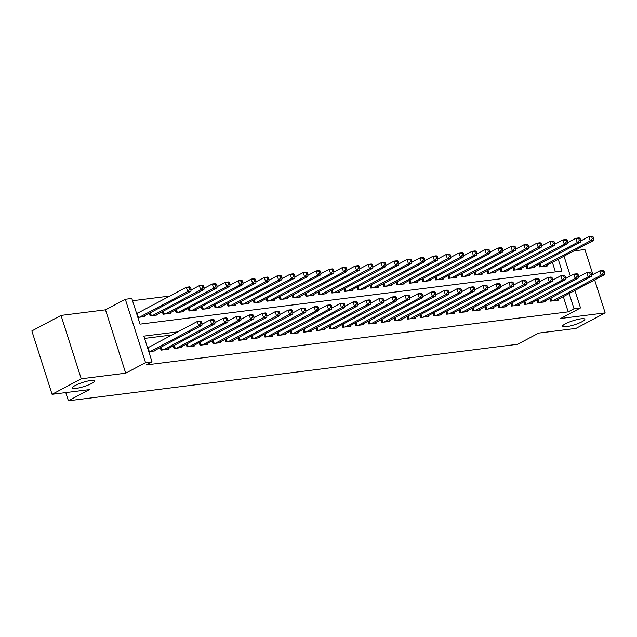 <?xml version="1.0" encoding="UTF-8"?>
<svg xmlns="http://www.w3.org/2000/svg" width="637" height="637" viewBox="0 0 637 637"><rect width="100%" height="100%" fill="white"/><g stroke="black" fill="none" stroke-linecap="round" stroke-linejoin="round"><path stroke-width="0.96" d="M565.377 323.811A11.705 2.15 -17.7 0 1 577.377 319.503A11.705 2.15 -17.7 0 1 584.838 319.209A11.705 2.15 -17.7 0 1 581.995 321.725A11.705 2.15 -17.7 0 1 569.996 326.033A11.705 2.15 -17.7 0 1 562.535 326.327A11.705 2.15 -17.7 0 1 565.377 323.811M75.23 385.473A11.705 2.15 -17.7 0 1 87.229 381.165A11.705 2.15 -17.7 0 1 94.69 380.87A11.705 2.15 -17.7 0 1 91.847 383.378A11.705 2.15 -17.7 0 1 79.848 387.686A11.705 2.15 -17.7 0 1 72.387 387.989A11.705 2.15 -17.7 0 1 75.23 385.473M592.912 274.539L584.925 249.513L573.929 250.898M574.932 290.44L580.514 307.926L560.679 318.484L605.15 312.886L575.983 328.405L538.655 333.103L517.658 344.275L68.406 400.784L89.403 389.613L52.075 394.311L31.85 330.937L61.017 315.419L81.241 378.792L125.712 373.194L145.547 362.644L125.322 299.271L131.811 298.45L140.013 324.145L561.993 271.059L558.227 259.251M125.712 373.194L105.487 309.821L61.017 315.419M105.487 309.821L125.322 299.271M169.848 296.038L132.536 300.728M605.15 312.886L594.639 279.954M52.075 394.311L81.241 378.792M549.763 298.554L550.591 301.142L558.378 300.162L558.131 299.374M536.776 300.186L537.604 302.782L545.399 301.803L545.145 301.006M523.797 301.819L524.625 304.414L532.413 303.435L532.158 302.647M510.81 303.451L511.638 306.047L519.426 305.067L519.179 304.279M497.823 305.083L498.652 307.679L506.447 306.7L506.192 305.911M484.845 306.716L485.673 309.311L493.46 308.332L493.205 307.544M471.858 308.356L472.686 310.944L480.473 309.964L480.226 309.176M458.871 309.988L459.699 312.576L467.494 311.597L467.239 310.808M445.892 311.62L446.72 314.208L454.507 313.229L454.253 312.441M432.905 313.253L433.733 315.848L441.521 314.861L441.274 314.073M419.918 314.885L420.746 317.481L428.542 316.501L428.287 315.705M406.939 316.517L407.768 319.113L415.555 318.134L415.308 317.345M393.953 318.15L394.781 320.745L402.568 319.766L402.321 318.978M380.974 319.782L381.794 322.378L389.589 321.398L389.334 320.61M367.987 321.414L368.815 324.01L376.602 323.031L376.356 322.242M355 323.055L355.828 325.642L363.623 324.663L363.369 323.875M342.021 324.687L342.841 327.275L350.637 326.295L350.382 325.507M329.034 326.319L329.862 328.915L337.65 327.928L337.403 327.139M316.048 327.951L316.876 330.547L324.671 329.568L324.416 328.772M303.069 329.584L303.889 332.18L311.684 331.2L311.429 330.412M290.082 331.216L290.91 333.812L298.697 332.832L298.45 332.044M277.095 332.848L277.923 335.444L285.718 334.465L285.464 333.677M264.116 334.481L264.944 337.077L272.732 336.097L272.477 335.309M251.129 336.121L251.957 338.709L259.745 337.729L259.498 336.941M238.142 337.753L238.971 340.341L246.766 339.362L246.511 338.573M225.164 339.386L225.992 341.973L233.779 340.994L233.524 340.206M212.177 341.018L213.005 343.614L220.792 342.634L220.545 341.838M199.19 342.65L200.018 345.246L207.813 344.267L207.558 343.478M186.211 344.283L187.039 346.878L194.826 345.899L194.572 345.111M173.224 345.915L174.052 348.511L181.84 347.531L181.593 346.743M160.237 347.547L161.065 350.143L168.861 349.164L168.606 348.375M138.054 312.95L136.501 313.149M555.432 271.888L552.39 262.356M137.871 317.433L144.941 316.541L144.687 315.753M149.305 313.293L150.133 315.888L157.928 314.909L157.673 314.121M162.292 311.66L163.12 314.256L170.907 313.277L170.66 312.488M175.279 310.028L176.107 312.624L183.894 311.644L183.639 310.848M188.257 308.396L189.085 310.991L196.881 310.004L196.626 309.216M201.244 306.763L202.072 309.351L209.86 308.372L209.613 307.583M214.231 305.131L215.059 307.719L222.846 306.739L222.592 305.951M227.21 303.499L228.038 306.086L235.833 305.107L235.579 304.319M240.197 301.858L241.025 304.454L248.812 303.475L248.565 302.686M253.184 300.226L254.012 302.822L261.799 301.842L261.544 301.054M266.162 298.594L266.991 301.19L274.786 300.21L274.531 299.422M279.149 296.961L279.977 299.557L287.765 298.578L287.518 297.782M292.136 295.329L292.956 297.925L300.752 296.938L300.497 296.149M305.115 293.697L305.943 296.285L313.738 295.305L313.484 294.517M318.102 292.065L318.93 294.652L326.717 293.673L326.47 292.885M331.089 290.432L331.909 293.02L339.704 292.041L339.449 291.252M344.068 288.792L344.896 291.388L352.691 290.408L352.436 289.62M357.054 287.16L357.883 289.755L365.67 288.776L365.423 287.988M370.033 285.527L370.861 288.123L378.657 287.144L378.402 286.355M383.02 283.895L383.848 286.491L391.636 285.511L391.389 284.723M396.007 282.263L396.835 284.858L404.622 283.879L404.376 283.083M408.986 280.63L409.814 283.218L417.609 282.239L417.354 281.45M421.973 278.998L422.801 281.586L430.588 280.606L430.341 279.818M434.96 277.366L435.788 279.954L443.575 278.974L443.32 278.186M447.938 275.725L448.767 278.321L456.562 277.342L456.307 276.554M460.925 274.093L461.753 276.689L469.541 275.71L469.294 274.921M473.912 272.461L474.74 275.057L482.528 274.077L482.273 273.289M486.891 270.829L487.719 273.424L495.514 272.445L495.26 271.657M499.878 269.196L500.706 271.792L508.493 270.813L508.246 270.016M512.865 267.564L513.693 270.16L521.48 269.172L521.225 268.384M525.843 265.932L526.672 268.519L534.467 267.54L534.212 266.752M538.83 264.299L539.658 266.887L547.446 265.908L547.199 265.119M177.842 331.853L143.835 336.137L152.036 361.824L146.207 364.929L568.188 311.851L563.323 296.611M172.006 334.958L144.567 338.414M148.803 351.688L155.874 350.796L155.619 350.008M148.986 347.213L147.434 347.404M65.786 392.583L68.406 400.784M580.514 307.926L574.017 308.746L569.159 293.506M568.188 311.851L574.017 308.746M152.036 361.824L145.547 362.644M564 256.178L570.322 276.004M150.356 351.489L198.656 325.794L201.897 325.38L153.605 351.083M147.601 347.921L197.287 321.51L200.536 321.104L201.483 321.701L200.185 321.868L200.735 323.58L202.033 323.413L201.483 321.701M200.735 323.58L198.656 325.794L197.287 321.51L200.185 321.868M201.897 325.38L202.033 323.413M142.672 316.828L190.965 291.125L187.724 291.539L186.354 287.255L136.668 313.667M189.253 287.606L186.354 287.255L189.603 286.849L190.551 287.446L189.253 287.606L189.802 289.325L191.1 289.158L190.551 287.446M189.802 289.325L187.724 291.539L139.423 317.234M191.1 289.158L190.965 291.125M163.343 349.856L211.635 324.161L214.884 323.747L166.583 349.45M201.977 324.289L210.274 319.878L213.514 319.471L214.47 320.069L213.172 320.228L213.721 321.948L215.019 321.781L214.47 320.069M213.721 321.948L211.635 324.161L210.274 319.878L213.172 320.228M214.884 323.747L215.019 321.781M176.322 348.224L224.622 322.529L227.871 322.115L179.57 347.818M214.956 322.656L223.253 318.245L226.501 317.831L227.457 318.436L226.159 318.596L226.7 320.307L227.998 320.148L227.457 318.436M226.7 320.307L224.622 322.529L223.253 318.245L226.159 318.596M227.871 322.115L227.998 320.148M189.308 346.592L237.609 320.889L240.85 320.483L192.557 346.186M227.942 321.024L236.239 316.613L239.488 316.199L240.436 316.804L239.138 316.963L239.687 318.675L240.985 318.516L240.436 316.804M239.687 318.675L237.609 320.889L236.239 316.613L239.138 316.963M240.85 320.483L240.985 318.516M202.295 344.959L250.588 319.256L253.837 318.85L205.536 344.553M240.929 319.392L249.226 314.981L252.467 314.567L253.422 315.172L252.125 315.331L252.674 317.043L253.972 316.884L253.422 315.172M252.674 317.043L250.588 319.256L249.226 314.981L252.125 315.331M253.837 318.85L253.972 316.884M155.651 315.196L203.951 289.493L200.703 289.899L199.341 285.623L191.044 290.034M202.24 285.973L199.341 285.623L202.582 285.209L203.537 285.814L202.24 285.973L202.789 287.685L204.087 287.526L203.537 285.814M202.789 287.685L200.703 289.899L152.41 315.602M204.087 287.526L203.951 289.493M168.638 313.563L216.938 287.86L213.69 288.266L212.32 283.991L204.023 288.402M215.226 284.341L212.32 283.991L215.569 283.576L216.524 284.182L215.226 284.341L215.768 286.053L217.066 285.894L216.524 284.182M215.768 286.053L213.69 288.266L165.389 313.969M217.066 285.894L216.938 287.86M181.625 311.923L229.917 286.228L226.676 286.634L225.307 282.35L217.01 286.769M228.205 282.709L225.307 282.35L228.556 281.944L229.503 282.549L228.205 282.709L228.755 284.421L230.053 284.261L229.503 282.549M228.755 284.421L226.676 286.634L178.376 312.337M230.053 284.261L229.917 286.228M194.603 310.291L242.904 284.596L239.655 285.002L238.294 280.718L229.997 285.137M241.192 281.076L238.294 280.718L241.534 280.312L242.49 280.909L241.192 281.076L241.742 282.788L243.039 282.629L242.49 280.909M241.742 282.788L239.655 285.002L191.363 310.705M243.039 282.629L242.904 284.596M215.274 343.327L263.575 317.624L266.823 317.218L218.523 342.913M253.908 317.759L262.205 313.34L265.454 312.934L266.409 313.531L265.111 313.699L265.653 315.411L266.951 315.251L266.409 313.531M265.653 315.411L263.575 317.624L262.205 313.34L265.111 313.699M266.823 317.218L266.951 315.251M207.59 308.658L255.891 282.963L252.642 283.369L251.273 279.086L242.976 283.505M254.179 279.444L251.273 279.086L254.521 278.68L255.477 279.277L254.179 279.444L254.72 281.156L256.018 280.989L255.477 279.277M254.72 281.156L252.642 283.369L204.342 309.072M256.018 280.989L255.891 282.963M228.261 341.695L276.562 315.992L279.802 315.586L231.51 341.281M266.895 316.127L275.192 311.708L278.441 311.302L279.388 311.899L278.09 312.066L278.64 313.778L279.938 313.611L279.388 311.899M278.64 313.778L276.562 315.992L275.192 311.708L278.09 312.066M279.802 315.586L279.938 313.611M220.577 307.026L268.87 281.331L265.629 281.737L264.259 277.453L255.963 281.873M267.158 277.812L264.259 277.453L267.508 277.047L268.456 277.644L267.158 277.812L267.707 279.524L269.005 279.356L268.456 277.644M267.707 279.524L265.629 281.737L217.328 307.432M269.005 279.356L268.87 281.331M241.248 340.054L289.54 314.36L292.789 313.953L244.489 339.648M279.882 314.495L288.179 310.076L291.42 309.67L292.375 310.267L291.077 310.434L291.627 312.146L292.924 311.979L292.375 310.267M291.627 312.146L289.54 314.36L288.179 310.076L291.077 310.434M292.789 313.953L292.924 311.979M233.556 305.394L281.857 279.691L278.608 280.105L277.246 275.821L268.949 280.232M280.145 276.179L277.246 275.821L280.487 275.415L281.443 276.012L280.145 276.179L280.694 277.891L281.992 277.724L281.443 276.012M280.694 277.891L278.608 280.105L230.315 305.8M281.992 277.724L281.857 279.691M254.227 338.422L302.527 312.727L305.776 312.321L257.475 338.016M292.861 312.863L301.158 308.443L304.406 308.037L305.362 308.634L304.064 308.802L304.605 310.514L305.903 310.346L305.362 308.634M304.605 310.514L302.527 312.727L301.158 308.443L304.064 308.802M305.776 312.321L305.903 310.346M246.543 303.761L294.843 278.058L291.595 278.473L290.225 274.189L281.928 278.6M293.131 274.539L290.225 274.189L293.474 273.783L294.429 274.38L293.131 274.539L293.673 276.259L294.971 276.092L294.429 274.38M293.673 276.259L291.595 278.473L243.294 304.168M294.971 276.092L294.843 278.058M267.214 336.79L315.514 311.095L318.755 310.681L270.462 336.384M305.848 311.222L314.145 306.811L317.393 306.405L318.341 307.002L317.043 307.169L317.592 308.881L318.89 308.714L318.341 307.002M317.592 308.881L315.514 311.095L314.145 306.811L317.043 307.169M318.755 310.681L318.89 308.714M280.2 335.158L328.493 309.463L331.742 309.049L283.441 334.751M318.834 309.59L327.131 305.179L330.372 304.773L331.328 305.37L330.03 305.529L330.579 307.241L331.877 307.082L331.328 305.37M330.579 307.241L328.493 309.463L327.131 305.179L330.03 305.529M331.742 309.049L331.877 307.082M293.179 333.525L341.48 307.822L344.728 307.416L296.428 333.119M331.813 307.958L340.11 303.546L343.359 303.132L344.314 303.738L343.017 303.897L343.558 305.609L344.856 305.449L344.314 303.738M343.558 305.609L341.48 307.822L340.11 303.546L343.017 303.897M344.728 307.416L344.856 305.449M306.166 331.893L354.467 306.19L357.707 305.784L309.415 331.487M344.8 306.325L353.097 301.914L356.346 301.5L357.293 302.105L355.995 302.264L356.545 303.976L357.843 303.817L357.293 302.105M356.545 303.976L354.467 306.19L353.097 301.914L355.995 302.264M357.707 305.784L357.843 303.817M319.153 330.261L367.445 304.558L370.694 304.152L322.394 329.847M357.787 304.693L366.084 300.274L369.325 299.868L370.28 300.473L368.982 300.632L369.532 302.344L370.83 302.185L370.28 300.473M369.532 302.344L367.445 304.558L366.084 300.274L368.982 300.632M370.694 304.152L370.83 302.185M332.132 328.628L380.432 302.925L383.681 302.519L335.38 328.214M370.766 303.061L379.063 298.642L382.311 298.235L383.267 298.833L381.969 299L382.511 300.712L383.808 300.545L383.267 298.833M382.511 300.712L380.432 302.925L379.063 298.642L381.969 299M383.681 302.519L383.808 300.545M345.119 326.988L393.419 301.293L396.66 300.887L348.359 326.582M383.753 301.428L392.05 297.009L395.298 296.603L396.246 297.2L394.948 297.368L395.497 299.079L396.795 298.912L396.246 297.2M395.497 299.079L393.419 301.293L392.05 297.009L394.948 297.368M396.66 300.887L396.795 298.912M358.098 325.356L406.398 299.661L409.647 299.255L361.346 324.95M396.74 299.796L405.036 295.377L408.277 294.971L409.233 295.568L407.935 295.735L408.484 297.447L409.782 297.28L409.233 295.568M408.484 297.447L406.398 299.661L405.036 295.377L407.935 295.735M409.647 299.255L409.782 297.28M371.084 323.723L419.385 298.028L422.634 297.614L374.333 323.317M409.718 298.156L418.015 293.745L421.264 293.339L422.22 293.936L420.922 294.103L421.463 295.815L422.761 295.648L422.22 293.936M421.463 295.815L419.385 298.028L418.015 293.745L420.922 294.103M422.634 297.614L422.761 295.648M384.071 322.091L432.372 296.396L435.612 295.982L387.312 321.685M422.705 296.524L431.002 292.112L434.251 291.706L435.198 292.303L433.901 292.463L434.45 294.183L435.748 294.015L435.198 292.303M434.45 294.183L432.372 296.396L431.002 292.112L433.901 292.463M435.612 295.982L435.748 294.015M397.05 320.459L445.351 294.756L448.599 294.35L400.299 320.053M435.692 294.891L443.989 290.48L447.23 290.066L448.185 290.671L446.887 290.83L447.437 292.542L448.735 292.383L448.185 290.671M447.437 292.542L445.351 294.756L443.989 290.48L446.887 290.83M448.599 294.35L448.735 292.383M410.037 318.826L458.337 293.124L461.586 292.717L413.286 318.42M448.671 293.259L456.968 288.848L460.217 288.434L461.172 289.039L459.874 289.198L460.416 290.91L461.714 290.751L461.172 289.039M460.416 290.91L458.337 293.124L456.968 288.848L459.874 289.198M461.586 292.717L461.714 290.751M259.53 302.129L307.822 276.426L304.582 276.832L303.212 272.556L294.915 276.968M306.11 272.907L303.212 272.556L306.461 272.142L307.408 272.747L306.11 272.907L306.66 274.619L307.958 274.459L307.408 272.747M306.66 274.619L304.582 276.832L256.281 302.535M307.958 274.459L307.822 276.426M272.509 300.497L320.809 274.794L317.56 275.2L316.199 270.924L307.902 275.335M319.097 271.274L316.199 270.924L319.44 270.51L320.395 271.115L319.097 271.274L319.647 272.986L320.944 272.827L320.395 271.115M319.647 272.986L317.56 275.2L269.268 300.903M320.944 272.827L320.809 274.794M285.495 298.864L333.796 273.162L330.547 273.568L329.178 269.284L320.881 273.703M332.084 269.642L329.178 269.284L332.426 268.878L333.382 269.483L332.084 269.642L332.625 271.354L333.923 271.195L333.382 269.483M332.625 271.354L330.547 273.568L282.247 299.271M333.923 271.195L333.796 273.162M298.482 297.224L346.775 271.529L343.534 271.935L342.165 267.651L333.868 272.071M345.063 268.01L342.165 267.651L345.413 267.245L346.361 267.843L345.063 268.01L345.612 269.722L346.91 269.562L346.361 267.843M345.612 269.722L343.534 271.935L295.234 297.638M346.91 269.562L346.775 271.529M311.461 295.592L359.762 269.897L356.513 270.303L355.151 266.019L346.854 270.438M358.05 266.377L355.151 266.019L358.392 265.613L359.348 266.21L358.05 266.377L358.599 268.089L359.897 267.922L359.348 266.21M358.599 268.089L356.513 270.303L308.22 296.006M359.897 267.922L359.762 269.897M324.448 293.96L372.749 268.265L369.5 268.671L368.13 264.387L359.833 268.806M371.037 264.745L368.13 264.387L371.379 263.981L372.334 264.578L371.037 264.745L371.578 266.457L372.876 266.29L372.334 264.578M371.578 266.457L369.5 268.671L321.199 294.366M372.876 266.29L372.749 268.265M337.427 292.327L385.727 266.624L382.487 267.038L381.117 262.755L372.82 267.166M384.015 263.113L381.117 262.755L384.366 262.348L385.313 262.946L384.015 263.113L384.565 264.825L385.863 264.658L385.313 262.946M384.565 264.825L382.487 267.038L334.186 292.733M385.863 264.658L385.727 266.624M350.414 290.695L398.714 264.992L395.466 265.406L394.104 261.122L385.807 265.533M397.002 261.473L394.104 261.122L397.345 260.716L398.3 261.313L397.002 261.473L397.552 263.192L398.85 263.025L398.3 261.313M397.552 263.192L395.466 265.406L347.165 291.101M398.85 263.025L398.714 264.992M363.401 289.063L411.701 263.36L408.452 263.774L407.083 259.49L398.786 263.901M409.989 259.84L407.083 259.49L410.332 259.076L411.287 259.681L409.989 259.84L410.531 261.552L411.828 261.393L411.287 259.681M410.531 261.552L408.452 263.774L360.152 289.469M411.828 261.393L411.701 263.36M376.379 287.43L424.68 261.727L421.439 262.133L420.07 257.858L411.773 262.269M422.968 258.208L420.07 257.858L423.318 257.444L424.266 258.049L422.968 258.208L423.517 259.92L424.815 259.761L424.266 258.049M423.517 259.92L421.439 262.133L373.139 287.836M424.815 259.761L424.68 261.727M389.366 285.798L437.667 260.095L434.418 260.501L433.056 256.225L424.76 260.637M435.955 256.576L433.056 256.225L436.297 255.811L437.253 256.416L435.955 256.576L436.504 258.288L437.802 258.128L437.253 256.416M436.504 258.288L434.418 260.501L386.118 286.204M437.802 258.128L437.667 260.095M402.353 284.158L450.654 258.463L447.405 258.869L446.035 254.585L437.738 259.004M448.942 254.943L446.035 254.585L449.284 254.179L450.24 254.776L448.942 254.943L449.483 256.655L450.781 256.496L450.24 254.776M449.483 256.655L447.405 258.869L399.104 284.572M450.781 256.496L450.654 258.463M423.024 317.194L471.324 291.491L474.565 291.085L426.264 316.78M461.658 291.627L469.955 287.207L473.203 286.801L474.151 287.406L472.853 287.566L473.402 289.278L474.7 289.118L474.151 287.406M473.402 289.278L471.324 291.491L469.955 287.207L472.853 287.566M474.565 291.085L474.7 289.118M436.003 315.562L484.303 289.859L487.552 289.453L439.251 315.148M474.645 289.994L482.942 285.575L486.182 285.169L487.138 285.766L485.84 285.933L486.389 287.645L487.687 287.486L487.138 285.766M486.389 287.645L484.303 289.859L482.942 285.575L485.84 285.933M487.552 289.453L487.687 287.486M448.989 313.93L497.29 288.227L500.539 287.82L452.238 313.515M487.623 288.362L495.92 283.943L499.169 283.537L500.125 284.134L498.827 284.301L499.368 286.013L500.666 285.846L500.125 284.134M499.368 286.013L497.29 288.227L495.92 283.943L498.827 284.301M500.539 287.82L500.666 285.846M461.976 312.289L510.277 286.594L513.518 286.188L465.217 311.883M500.61 286.73L508.907 282.31L512.156 281.904L513.103 282.502L511.806 282.669L512.355 284.381L513.653 284.213L513.103 282.502M512.355 284.381L510.277 286.594L508.907 282.31L511.806 282.669M513.518 286.188L513.653 284.213M415.332 282.525L463.632 256.83L460.392 257.237L459.022 252.953L450.725 257.372M461.921 253.311L459.022 252.953L462.271 252.547L463.218 253.144L461.921 253.311L462.47 255.023L463.768 254.856L463.218 253.144M462.47 255.023L460.392 257.237L412.091 282.939M463.768 254.856L463.632 256.83M428.319 280.893L476.619 255.198L473.371 255.604L472.009 251.32L463.704 255.74M474.907 251.679L472.009 251.32L475.25 250.914L476.205 251.511L474.907 251.679L475.457 253.391L476.755 253.223L476.205 251.511M475.457 253.391L473.371 255.604L425.07 281.299M476.755 253.223L476.619 255.198M441.306 279.261L489.606 253.566L486.357 253.972L484.988 249.688L476.691 254.107M487.894 250.046L484.988 249.688L488.237 249.282L489.192 249.879L487.894 250.046L488.436 251.758L489.734 251.591L489.192 249.879M488.436 251.758L486.357 253.972L438.057 279.667M489.734 251.591L489.606 253.566M454.285 277.628L502.585 251.926L499.344 252.34L497.975 248.056L489.678 252.467M500.873 248.406L497.975 248.056L501.223 247.65L502.171 248.247L500.873 248.406L501.423 250.126L502.72 249.959L502.171 248.247M501.423 250.126L499.344 252.34L451.044 278.035M502.72 249.959L502.585 251.926M474.955 310.657L523.256 284.962L526.504 284.548L478.204 310.251M513.589 285.089L521.894 280.678L525.135 280.272L526.09 280.869L524.792 281.036L525.334 282.748L526.64 282.581L526.09 280.869M525.334 282.748L523.256 284.962L521.894 280.678L524.792 281.036M526.504 284.548L526.64 282.581M467.271 275.996L515.572 250.293L512.323 250.707L510.962 246.423L502.657 250.835M513.86 246.774L510.962 246.423L514.202 246.009L515.158 246.615L513.86 246.774L514.401 248.486L515.707 248.326L515.158 246.615M514.401 248.486L512.323 250.707L464.023 276.402M515.707 248.326L515.572 250.293M487.942 309.025L536.243 283.33L539.491 282.916L491.191 308.619M526.576 283.457L534.873 279.046L538.122 278.64L539.077 279.237L537.779 279.396L538.321 281.116L539.619 280.949L539.077 279.237M538.321 281.116L536.243 283.33L534.873 279.046L537.779 279.396M539.491 282.916L539.619 280.949M480.258 274.364L528.559 248.661L525.31 249.067L523.94 244.791L515.644 249.202M526.847 245.141L523.94 244.791L527.189 244.377L528.145 244.982L526.847 245.141L527.388 246.853L528.686 246.694L528.145 244.982M527.388 246.853L525.31 249.067L477.009 274.77M528.686 246.694L528.559 248.661M500.929 307.392L549.229 281.689L552.47 281.283L504.17 306.986M539.563 281.825L547.86 277.413L551.109 276.999L552.056 277.605L550.758 277.764L551.308 279.476L552.605 279.317L552.056 277.605M551.308 279.476L549.229 281.689L547.86 277.413L550.758 277.764M552.47 281.283L552.605 279.317M493.237 272.732L541.538 247.029L538.297 247.435L536.927 243.159L528.63 247.57M539.826 243.509L536.927 243.159L540.176 242.745L541.124 243.35L539.826 243.509L540.375 245.221L541.673 245.062L541.124 243.35M540.375 245.221L538.297 247.435L489.996 273.138M541.673 245.062L541.538 247.029M513.908 305.76L562.208 280.057L565.457 279.651L517.156 305.354M552.542 280.192L560.847 275.781L564.087 275.367L565.043 275.972L563.745 276.132L564.286 277.843L565.592 277.684L565.043 275.972M564.286 277.843L562.208 280.057L560.847 275.781L563.745 276.132M565.457 279.651L565.592 277.684M506.224 271.091L554.524 245.396L551.276 245.802L549.914 241.519L541.609 245.938M552.812 241.877L549.914 241.519L553.155 241.112L554.11 241.718L552.812 241.877L553.354 243.589L554.66 243.43L554.11 241.718M553.354 243.589L551.276 245.802L502.975 271.505M554.66 243.43L554.524 245.396M526.895 304.128L575.195 278.425L578.444 278.019L530.143 303.722M565.529 278.56L573.826 274.141L577.074 273.735L578.03 274.34L576.724 274.499L577.273 276.211L578.571 276.052L578.03 274.34M577.273 276.211L575.195 278.425L573.826 274.141L576.724 274.499M578.444 278.019L578.571 276.052M519.211 269.459L567.511 243.764L564.263 244.17L562.893 239.886L554.596 244.305M565.791 240.245L562.893 239.886L566.142 239.48L567.097 240.077L565.791 240.245L566.341 241.956L567.639 241.789L567.097 240.077M566.341 241.956L564.263 244.17L515.962 269.873M567.639 241.789L567.511 243.764M539.881 302.495L588.174 276.792L591.423 276.386L543.122 302.081M578.515 276.928L586.812 272.509L590.061 272.103L591.009 272.7L589.711 272.867L590.26 274.579L591.558 274.42L591.009 272.7M590.26 274.579L588.174 276.792L586.812 272.509L589.711 272.867M591.423 276.386L591.558 274.42M532.19 267.827L580.49 242.132L577.241 242.538L575.88 238.254L567.583 242.673M578.778 238.612L575.88 238.254L579.129 237.848L580.076 238.445L578.778 238.612L579.328 240.324L580.626 240.157L580.076 238.445M579.328 240.324L577.241 242.538L528.949 268.233M580.626 240.157L580.49 242.132M552.86 300.863L601.161 275.16L604.409 274.754L556.109 300.449M591.494 275.295L599.799 270.876L603.04 270.47L603.995 271.067L602.698 271.235L603.239 272.947L604.545 272.779L603.995 271.067M603.239 272.947L601.161 275.16L599.799 270.876L602.698 271.235M604.409 274.754L604.545 272.779M545.176 266.194L593.477 240.499L590.228 240.905L588.867 236.622L580.562 241.041M591.765 236.98L588.867 236.622L592.107 236.216L593.063 236.813L591.765 236.98L592.306 238.692L593.612 238.525L593.063 236.813M592.306 238.692L590.228 240.905L541.928 266.6M593.612 238.525L593.477 240.499M149.305 351.624L148.055 347.706M137.122 313.452L138.372 317.369M161.702 350.063L160.811 347.245M162.292 349.992L161.328 346.974M174.689 348.431L173.79 345.612M175.271 348.359L174.315 345.342M187.676 346.799L186.776 343.98M188.257 346.727L187.294 343.709M200.655 345.166L199.763 342.348M201.244 345.087L200.281 342.069M150.396 312.719L151.359 315.737M149.878 312.99L150.77 315.809M163.383 311.079L164.338 314.097M162.857 311.358L163.757 314.176M176.361 309.447L177.325 312.464M175.844 309.725L176.744 312.544M189.348 307.814L190.312 310.832M188.831 308.093L189.722 310.904M213.642 343.534L212.742 340.715M214.223 343.454L213.26 340.437M202.327 306.182L203.291 309.2M201.81 306.461L202.709 309.271M226.629 341.894L225.729 339.083M227.21 341.822L226.246 338.804M215.314 304.55L216.277 307.567M214.796 304.828L215.696 307.639M239.608 340.262L238.716 337.451M240.197 340.19L239.233 337.172M228.301 302.917L229.264 305.935M227.783 303.196L228.675 306.007M252.594 338.629L251.695 335.818M253.176 338.558L252.212 335.54M241.28 301.285L242.243 304.303M240.762 301.556L241.662 304.375M265.581 336.997L264.681 334.186M266.162 336.925L265.199 333.907M278.56 335.365L277.668 332.546M279.149 335.293L278.186 332.275M291.547 333.732L290.647 330.914M292.128 333.661L291.165 330.643M304.534 332.1L303.634 329.281M305.115 332.02L304.152 329.003M317.513 330.468L316.621 327.649M318.102 330.388L317.138 327.37M330.499 328.827L329.6 326.017M331.081 328.756L330.117 325.738M343.486 327.195L342.587 324.384M344.068 327.123L343.104 324.106M356.465 325.563L355.573 322.752M357.054 325.491L356.091 322.473M369.452 323.93L368.552 321.12M370.033 323.859L369.07 320.841M382.439 322.298L381.539 319.479M383.02 322.226L382.057 319.209M395.418 320.666L394.526 317.847M396.007 320.594L395.044 317.576M408.405 319.033L407.505 316.215M408.986 318.954L408.022 315.936M254.267 299.653L255.23 302.671M253.749 299.923L254.649 302.742M267.253 298.02L268.217 301.03M266.736 298.291L267.628 301.11M280.232 296.38L281.196 299.398M279.715 296.659L280.614 299.478M293.219 294.748L294.183 297.766M292.702 295.027L293.601 297.837M306.206 293.116L307.169 296.133M305.688 293.394L306.58 296.205M319.185 291.483L320.148 294.501M318.667 291.762L319.567 294.573M332.172 289.851L333.135 292.869M331.654 290.13L332.554 292.94M345.158 288.219L346.122 291.236M344.641 288.489L345.533 291.308M358.137 286.586L359.101 289.604M357.62 286.857L358.52 289.676M371.124 284.954L372.088 287.972M370.607 285.225L371.506 288.043M384.111 283.314L385.074 286.332M383.585 283.592L384.485 286.411M397.09 281.681L398.053 284.699M396.572 281.96L397.472 284.779M421.391 317.401L420.492 314.582M421.973 317.322L421.009 314.304M434.37 315.761L433.471 312.95M434.96 315.689L433.996 312.671M447.357 314.129L446.457 311.318M447.938 314.057L446.975 311.039M460.344 312.496L459.444 309.686M460.925 312.425L459.962 309.407M410.077 280.049L411.04 283.067M409.559 280.328L410.459 283.139M423.064 278.417L424.027 281.435M422.538 278.695L423.438 281.506M436.042 276.784L437.006 279.802M435.525 277.063L436.425 279.874M449.029 275.152L449.993 278.17M448.512 275.423L449.411 278.242M473.323 310.864L472.423 308.053M473.912 310.792L472.949 307.775M462.016 273.52L462.98 276.538M461.491 273.791L462.39 276.609M486.31 309.232L485.41 306.413M486.891 309.16L485.927 306.142M474.995 271.888L475.958 274.905M474.477 272.158L475.377 274.977M499.297 307.599L498.397 304.781M499.878 307.528L498.914 304.51M487.982 270.247L488.945 273.265M487.464 270.526L488.364 273.345M512.275 305.967L511.376 303.148M512.865 305.895L511.901 302.878M500.969 268.615L501.932 271.633M500.443 268.894L501.343 271.712M525.262 304.335L524.362 301.516M525.843 304.255L524.88 301.237M513.948 266.983L514.911 270M513.43 267.261L514.33 270.072M538.249 302.694L537.349 299.884M538.83 302.623L537.867 299.605M526.934 265.35L527.898 268.368M526.417 265.629L527.317 268.44M551.228 301.062L550.328 298.251M551.817 300.99L550.854 297.973M539.921 263.718L540.885 266.736M539.396 263.997L540.295 266.807"/></g></svg>
